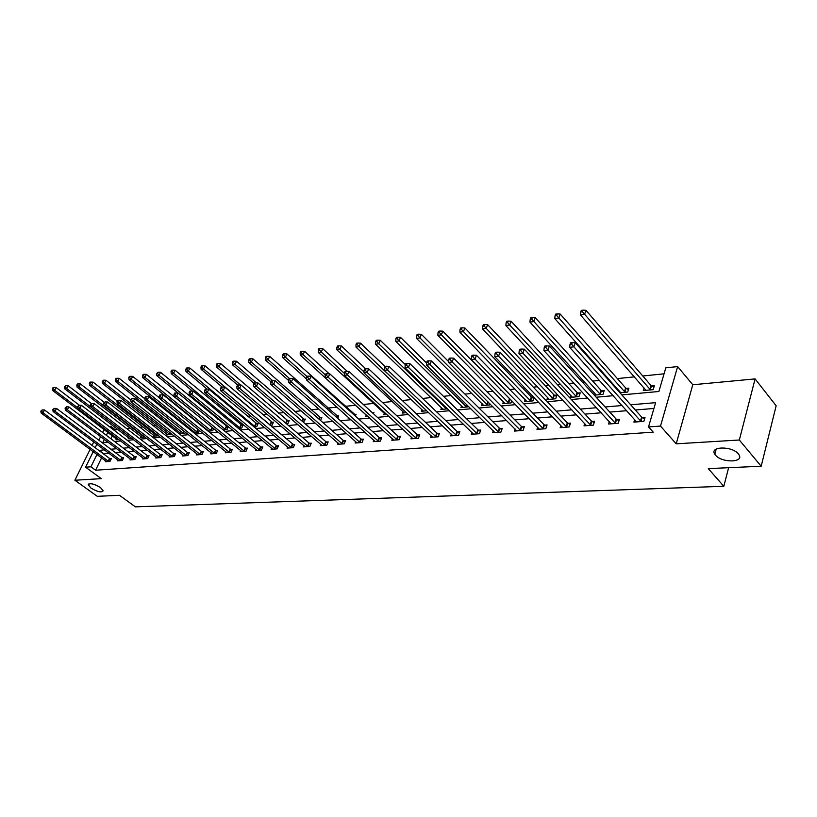 <?xml version="1.0" encoding="UTF-8"?>
<svg xmlns="http://www.w3.org/2000/svg" width="817" height="817" viewBox="0 0 817 817"><rect width="100%" height="100%" fill="white"/><g stroke="black" fill="none" stroke-linecap="round" stroke-linejoin="round"><path stroke-width="1.23" d="M715.457 455.1L714.824 454.252C709.054 446.256 732.073 445.776 738.333 453.884L738.854 454.589C744.696 462.718 721.687 463.096 715.457 455.1M90.993 488.076L88.267 484.838C89.839 482.786 93.914 483.695 100.481 487.575L103.167 490.762C101.614 492.845 97.56 491.946 90.993 488.076M621.849 394.887L658.89 391.486L665.804 367.834L677.64 366.588L660.504 426.076L648.524 426.934L655.622 402.658L630.693 404.793M692.785 384.756L676.21 443.825L739.334 440.006L761.178 466.231L776.15 405.773L755.092 378.904L692.785 384.756L677.64 366.588M109.151 426.474L110.755 426.3L110.254 427.311M117.862 429.507L115.289 429.762L110.755 426.3M664.058 373.829L642.775 375.994M634.431 376.851L617.356 378.588M609.094 379.425L608.124 379.527M599.453 380.416L592.682 381.1M584.523 381.937L582.409 382.152M573.83 383.02L568.744 383.541M560.656 384.368L557.48 384.695M548.993 385.553L545.49 385.91M537.484 386.727L533.307 387.156M524.902 388.014L522.9 388.218M514.976 389.025L509.849 389.546M501.536 390.393L500.933 390.455M493.09 391.251L487.075 391.864M471.817 393.426L464.955 394.121M451.117 395.53L443.468 396.316M430.978 397.583L422.593 398.441M411.37 399.584L402.281 400.514M392.283 401.535L382.53 402.526M373.686 403.424L363.31 404.486M355.558 405.273L345.152 406.335M336.941 407.172L327.862 408.091M318.804 409.021L310.991 409.817M301.126 410.818L294.539 411.492M283.907 412.575L278.474 413.136M267.118 414.29L262.788 414.73M250.748 415.955L247.469 416.292M234.785 417.589L232.508 417.814M219.211 419.172L217.884 419.305M196.907 421.449L196.192 421.521M182.998 422.859L181.629 423.002M169.395 424.248L167.414 424.452M156.088 425.606L153.514 425.871M143.067 426.934L139.942 427.25M130.332 428.231L126.666 428.608M739.334 440.006L755.092 378.904M93.771 441.936L92.066 445.398M90.115 449.36L74.888 480.243L101.288 478.65L85.591 467.191L93.22 451.668M761.178 466.231L708.308 468.621L723.801 486.299L135.377 506.846L119.507 495.306L97.284 496.317L74.888 480.243M723.801 486.299L728.621 467.702M115.289 429.762L114.788 430.773M112.338 435.818L110.918 438.739M116.422 438.923L116.004 439.76L118.741 439.505M128.647 437.759L128.228 438.627L131.7 438.3L66.728 388.575L64.778 388.851L129.505 438.504M141.127 436.564L140.698 437.463L144.956 437.064M153.882 435.349L153.443 436.278L158.447 435.747M166.913 434.113L166.464 435.063L171.795 434.052M180.23 432.836L179.771 433.817L184.969 433.337L185.449 432.285M193.547 432.53L198.684 432.05L199.409 430.467M193.425 432.438L193.833 431.539M208.141 431.172L212.716 430.743L213.686 428.588M223.082 429.783L227.065 429.405L228.3 426.637M228.086 426.464L226.881 426.576M238.37 428.353L241.74 428.037L243.068 425.034L241.526 425.177M254.046 426.893L256.763 426.637L258.09 423.594L256.507 423.747M270.1 425.391L272.132 425.208L273.46 422.134L271.847 422.287M286.563 423.86L287.88 423.737L289.198 420.622L287.553 420.786M303.444 422.287L305.323 419.09L303.628 419.244M320.591 420.53L321.837 417.507L320.101 417.671M337.758 418.345L338.759 415.894L336.982 416.057M348.369 417.395L348.073 418.12L349.084 418.028M355.364 416.078L356.11 414.239L354.292 414.413M366.282 415.005L365.699 416.476L367.721 416.292M373.43 413.719L373.9 412.534L372.307 412.687M384.368 413.259L383.776 414.791L386.86 414.505M402.924 411.472L402.311 413.065L406.529 412.667M421.97 409.623L421.337 411.288L426.75 410.788M441.517 407.734L440.874 409.47L447.542 408.847M461.595 405.794L460.941 407.591L468.835 406.764M482.224 403.782L481.55 405.671L489.628 404.915L490.006 403.874M503.425 401.729L502.741 403.7L511.044 402.924L511.769 400.83M525.219 399.605L524.514 401.668L533.062 400.871L534.155 397.634M533.797 397.266L531.979 397.44M547.645 397.409L546.92 399.574L555.703 398.757L556.928 395.06L554.549 395.285M570.705 395.152L569.97 397.43L579.018 396.582L580.223 392.834L577.772 393.069M594.296 395.152L603.007 394.345L604.202 390.546L601.68 390.781M593.867 394.682L594.449 392.824M619.95 392.763L627.722 392.037L628.896 388.187L626.302 388.432M618.632 391.292L618.908 390.414M644.092 387.932L643.306 390.587L653.192 389.668L654.346 385.757L651.67 386.012M101.594 457.877L95.569 470.224L653.212 432.162L648.524 426.934M653.927 408.459L635.34 409.991M626.71 410.696L609.778 412.095M601.241 412.789L584.982 414.127M576.536 414.822L560.932 416.108M552.568 416.793L537.566 418.028M529.283 418.702L514.873 419.887M506.673 420.561L492.825 421.695M484.706 422.369L471.389 423.461M463.351 424.125L450.545 425.177M442.579 425.831L430.263 426.842M422.379 427.485L410.522 428.465M402.72 429.099L391.312 430.038M383.571 430.671L372.593 431.58M364.933 432.203L354.353 433.081M346.765 433.704L336.584 434.542M329.067 435.155L319.253 435.961M311.808 436.574L302.361 437.35M294.978 437.953L285.879 438.698M278.556 439.301L269.784 440.026M262.543 440.618L254.087 441.313M246.897 441.905L238.758 442.579M231.63 443.161L223.776 443.805M216.719 444.387L209.152 445.01M202.156 445.582L194.855 446.184M187.92 446.756L180.884 447.328M174.011 447.9L167.219 448.451M160.408 449.013L153.851 449.554M147.101 450.106L140.79 450.627M134.09 451.178L127.993 451.678M121.355 452.22L115.483 452.7M108.896 453.241L103.514 453.925M105.73 460.951L105.332 461.758L109.999 461.411L111.337 458.633L110.081 458.725M117.944 460.012L117.536 460.849L122.295 460.492L123.643 457.683L122.356 457.775M130.414 459.052L130.005 459.91L134.866 459.542L136.214 456.713L134.897 456.805M143.149 458.071L142.73 458.96L147.703 458.582L149.051 455.712L147.714 455.815M156.18 457.06L155.751 457.98L160.826 457.602L162.175 454.701L160.806 454.803M169.487 456.039L169.048 456.979L174.246 456.591L175.594 453.66L174.184 453.772M183.09 454.987L182.651 455.957L187.961 455.559L189.309 452.598L187.869 452.71M197.009 453.915L196.55 454.916L201.983 454.507L203.341 451.515L201.87 451.627M211.246 452.812L210.776 453.854L216.331 453.435L217.69 450.412L216.178 450.524M225.809 451.689L225.329 452.761L231.017 452.332L232.365 449.268L230.833 449.391M240.709 450.535L240.229 451.638L246.05 451.209L247.398 448.114L245.825 448.227M255.976 449.35L255.476 450.494L261.44 450.055L262.788 446.919L261.174 447.042M271.601 448.145L271.091 449.33L277.198 448.87L278.546 445.704L276.892 445.827M287.604 446.899L287.084 448.125L293.344 447.655L294.682 444.448L292.986 444.581M304.006 445.622L303.475 446.899L309.888 446.419L311.226 443.171L309.49 443.304M320.805 444.315L320.264 445.633L326.841 445.142L328.179 441.864L326.402 441.997M338.044 442.977L337.482 444.346L344.223 443.835L345.56 440.516L343.732 440.659M355.712 441.599L355.15 443.018L362.054 442.497L363.381 439.137L361.512 439.28M373.839 440.179L373.257 441.66L380.354 441.129L381.672 437.728L379.752 437.871M392.446 438.729L391.854 440.271L399.135 439.72L400.453 436.278L398.482 436.431M411.543 437.228L410.931 438.831L418.406 438.28L419.724 434.787L417.691 434.94M431.151 435.696L430.528 437.361L438.208 436.789L439.515 433.255L437.432 433.418M451.301 434.113L450.667 435.859L458.551 435.267L459.848 431.682L457.714 431.846M472.001 432.479L471.348 434.307L479.456 433.694L480.743 430.069L478.548 430.232M493.284 430.794L492.62 432.704L500.964 432.081L502.23 428.404L499.973 428.578M515.17 429.068L514.496 431.07L523.074 430.426L524.33 426.688L522.012 426.872M537.698 427.281L536.994 429.374L545.827 428.721L547.073 424.932L544.684 425.116M560.87 425.443L560.156 427.638L569.245 426.954L570.48 423.124L568.019 423.318M584.747 423.533L584.012 425.851L593.377 425.146L594.592 421.255L592.059 421.46M609.329 421.572L608.583 424.013L618.224 423.288L619.429 419.335L616.815 419.54M634.666 419.54L633.9 422.113L643.847 421.358L645.032 417.364L642.336 417.569M676.21 443.825L660.504 426.076M95.569 470.224L90.922 466.813L85.591 467.191M104.341 439.393L102.779 442.579L107.936 442.109M114.554 441.497L120.63 440.945M127.299 440.332L133.6 439.75M140.33 439.127L146.856 438.535M153.647 437.912L160.418 437.289M167.271 436.656L174.297 436.012M181.211 435.379L188.492 434.705M195.467 434.062L203.025 433.367M210.061 432.724L217.894 432.009M225.002 431.356L233.131 430.6M240.31 429.946L248.746 429.17M255.976 428.506L264.739 427.7M272.041 427.025L281.13 426.198M288.503 425.514L297.939 424.646M305.384 423.962L315.188 423.063M322.695 422.379L332.876 421.439M340.464 420.745L351.024 419.775M358.694 419.07L369.672 418.059M377.403 417.344L388.81 416.302M396.623 415.577L408.48 414.495M416.374 413.77L428.7 412.636M436.666 411.901L449.483 410.726M457.53 409.981L470.868 408.766M478.997 408.01L492.865 406.743M501.076 405.988L515.517 404.66M523.809 403.894L538.842 402.515M547.227 401.739L562.872 400.31M571.349 399.523L587.648 398.032M596.206 397.246L613.199 395.683M107.783 432.367L106.353 435.287M95.17 447.706L96.866 444.254M98.847 440.22L100.624 436.595M102.646 432.489L104.086 429.558M104.28 449.799L98.908 450.494M96.978 454.446L90.922 466.813M622.064 405.528L605.111 406.978M596.563 407.714L580.295 409.103M571.839 409.828L556.214 411.165M547.839 411.88L532.837 413.157M524.545 413.872L510.125 415.097M501.924 415.802L488.066 416.987M479.947 417.681L466.619 418.825M458.572 419.509L445.765 420.602M437.8 421.286L425.483 422.338M417.589 423.012L405.743 424.023M397.93 424.697L386.523 425.667M378.782 426.331L367.803 427.271M360.144 427.924L349.574 428.823M341.976 429.476L331.804 430.345M324.278 430.988L314.474 431.825M307.029 432.469L297.582 433.276M290.209 433.898L281.109 434.685M273.797 435.308L265.025 436.053M257.784 436.676L249.338 437.401M242.159 438.014L234.009 438.709M226.901 439.311L219.048 439.985M212.001 440.588L204.434 441.231M197.448 441.834L190.147 442.457M183.222 443.049L176.186 443.651M169.323 444.234L162.542 444.816M155.73 445.398L149.194 445.959M142.444 446.531L136.133 447.073M129.443 447.645L123.367 448.165M116.729 448.737L110.857 449.238M103.636 453.68L99.031 450.249M108.15 461.156L109.498 458.378L44.506 409.96L43.046 412.799L108.732 461.503M41.616 411.053L42.198 409.92L40.85 411.145L41.616 411.053L43.046 412.799L41.136 413.034L106.588 461.666M109.498 458.378L111.041 459.246M44.506 409.96L42.198 409.92M40.85 411.145L41.136 413.034M79.361 405.242L56.107 387.513L54.668 390.301L52.768 390.577L117.26 439.648M77.829 407.908L54.668 390.301L53.248 388.575L53.83 387.462L53.064 387.575L52.492 388.688L53.248 388.575M52.768 390.577L52.492 388.688M53.83 387.462L56.107 387.513M120.426 460.226L121.774 457.428L56.536 408.439L55.066 411.298L121.008 460.584M53.616 409.542L54.208 408.398L52.839 409.634L53.616 409.542L55.066 411.298L53.125 411.543L118.822 460.747M121.774 457.428L123.347 458.306M56.536 408.439L54.208 408.398M52.839 409.634L53.125 411.543M132.957 459.287L134.305 456.448L68.832 406.886L67.362 409.777L133.549 459.644M65.901 407.989L66.483 406.835L65.105 408.091L65.901 407.989L67.362 409.777L65.37 410.022L131.312 459.808M134.305 456.448L135.908 457.357M68.832 406.886L66.483 406.835M65.105 408.091L65.37 410.022M91.453 403.659L68.168 385.757L66.728 388.575L65.289 386.829L65.86 385.706L64.512 386.941L65.289 386.829M64.778 388.851L64.512 386.941M65.86 385.706L68.168 385.757M104.076 402.25L80.485 383.959L79.045 386.809L77.053 387.095L142.015 437.34M144.252 437.126L79.045 386.809L77.595 385.042L78.166 383.908L77.37 384.021L76.798 385.154L77.595 385.042M77.053 387.095L76.798 385.154M78.166 383.908L80.485 383.959M145.763 458.317L147.111 455.457L81.414 405.293L79.933 408.214L146.355 458.684M78.452 406.406L79.045 405.242L77.635 406.509L78.452 406.406L79.933 408.214L77.901 408.469L144.068 458.858M147.111 455.457L148.745 456.376M81.414 405.293L79.045 405.242M77.635 406.509L77.901 408.469M158.855 457.336L160.203 454.436L94.272 403.659L92.791 406.611L159.448 457.704M91.3 404.793L91.882 403.608L90.462 404.895L91.3 404.793L92.791 406.611L90.718 406.876L157.109 457.877M160.203 454.436L161.858 455.386M94.272 403.659L91.882 403.608M90.462 404.895L90.718 406.876M172.234 456.325L173.582 453.404L107.436 401.995L105.955 404.977L172.836 456.693M104.433 403.138L105.025 401.944L103.585 403.241L104.433 403.138L105.955 404.977L103.82 405.242L170.447 456.877M173.582 453.404L175.267 454.364M107.436 401.995L105.025 401.944M103.585 403.241L103.82 405.242M117.26 401.035L93.087 382.121L91.637 385.001L89.604 385.287L154.781 436.145M157.068 435.931L91.637 385.001L90.166 383.214L90.748 382.07L89.931 382.182L89.349 383.336L90.166 383.214M89.604 385.287L89.349 383.336M90.748 382.07L93.087 382.121M131.639 399.707L199.899 454.242L201.258 451.25L134.682 398.543L133.202 401.596L130.975 401.872L130.751 399.819L132.242 398.482L131.343 398.594L130.751 399.819L105.975 380.252L104.525 383.153L102.442 383.449L167.832 434.93M170.171 434.715L104.525 383.153L103.034 381.345L103.616 380.181L102.196 381.468L103.034 381.345M102.442 383.449L102.196 381.468M103.616 380.181L105.975 380.252M144.905 398.839L119.149 378.322L117.699 381.263L115.565 381.57L181.17 433.684M183.559 433.459L117.699 381.263L116.188 379.435L116.77 378.261L115.922 378.383L115.34 379.558L116.188 379.435M115.565 381.57L115.34 379.558M116.77 378.261L119.149 378.322M159.386 397.879L132.64 376.361L131.18 379.333L128.994 379.639L194.803 432.418M197.244 432.183L131.18 379.333L129.658 377.485L130.24 376.3L129.362 376.423L128.78 377.607L129.658 377.485M128.994 379.639L128.78 377.607M130.24 376.3L132.64 376.361M213.615 428.527L146.437 374.349L144.977 377.352L142.74 377.668L208.744 431.121M211.246 430.886L144.977 377.352L143.435 375.483L144.017 374.278L143.118 374.411L142.536 375.616L143.435 375.483M142.74 377.668L142.536 375.616M144.017 374.278L146.437 374.349M228.035 427.22L160.561 372.286L159.101 375.32L156.813 375.646L222.878 429.609M225.553 429.548L159.101 375.32L157.538 373.43L158.12 372.225L156.619 373.563L157.538 373.43M156.813 375.646L156.619 373.563M158.12 372.225L160.561 372.286M242.71 425.841L175.022 370.183L173.572 373.246L171.223 373.583L192.465 391.098M240.198 428.179L173.572 373.246L171.978 371.337L172.571 370.111L171.631 370.244L171.049 371.469L171.978 371.337M171.223 373.583L171.049 371.469M172.571 370.111L175.022 370.183M257.723 424.432L189.84 368.018L188.38 371.122L185.99 371.469L207.14 389.106M255.19 426.78L188.38 371.122L186.776 369.192L187.359 367.946L186.399 368.089L185.816 369.325L186.776 369.192M185.99 371.469L185.816 369.325M187.359 367.946L189.84 368.018M273.092 422.981L205.026 365.812L203.566 368.947L201.105 369.304L222.183 387.064L221.152 387.187L220.559 388.494L221.591 388.371L222.183 387.054L224.767 387.125L294.314 445.326M270.529 425.351L203.566 368.947L201.932 366.986L202.524 365.73L201.533 365.873L200.951 367.129L201.932 366.986M201.105 369.304L200.951 367.129M202.524 365.73L205.026 365.812M288.83 421.511L220.58 363.545L219.119 366.721L216.607 367.078L237.727 385.083M240.576 385.032L219.119 366.721L217.475 364.729L218.057 363.463L217.046 363.616L216.464 364.882L217.475 364.729M216.607 367.078L216.464 364.882M218.057 363.463L220.58 363.545M304.945 419.989L236.532 361.216L235.071 364.433L232.488 364.801L254.036 383.377M256.436 382.887L235.071 364.433L233.396 362.421L233.989 361.134L232.947 361.288L232.365 362.574L233.396 362.421M232.488 364.801L232.365 362.574M233.989 361.134L236.532 361.216M321.449 418.447L252.892 358.837L251.432 362.084L248.787 362.462L270.958 381.815M272.684 380.671L251.432 362.084L249.736 360.052L250.319 358.755L249.256 358.908L248.674 360.205L249.736 360.052M248.787 362.462L248.674 360.205M250.319 358.755L252.892 358.837M338.371 416.854L269.671 356.386L268.211 359.674L265.494 360.062L288.462 380.365M289.484 378.506L268.211 359.674L266.495 357.621L267.077 356.304L265.995 356.457L265.402 357.775L266.495 357.621M265.494 360.062L265.402 357.775M267.077 356.304L269.671 356.386M355.712 415.23L286.89 353.873L285.439 357.203L282.651 357.601L306.6 379.057M307.029 376.586L285.439 357.203L283.693 355.119L284.275 353.792L283.162 353.955L282.58 355.283L283.693 355.119M282.651 357.601L282.58 355.283M284.275 353.792L286.89 353.873M329.231 373.808L304.567 351.3L303.117 354.67L300.248 355.078L367.548 416.302M373.492 413.565L372.848 413.188M325.37 374.911L303.117 354.67L301.34 352.556L301.922 351.208L300.779 351.381L300.196 352.719L301.34 352.556M300.248 355.078L300.196 352.719M301.922 351.208L304.567 351.3M347.225 371.337L322.715 348.655L321.275 352.066L318.334 352.484L385.675 414.617M344.345 373.349L321.275 352.066L319.478 349.921L320.05 348.563L318.875 348.736L318.293 350.095L319.478 349.921M318.334 352.484L318.293 350.095M320.05 348.563L322.715 348.655M365.73 368.824L341.363 345.938L339.923 349.39L336.9 349.829L404.262 412.881M364.025 371.939L339.923 349.39L338.095 347.225L338.677 345.836L337.472 346.02L336.89 347.399L338.095 347.225M336.9 349.829L336.89 347.399M338.677 345.836L341.363 345.938M384.909 366.394L360.522 343.14L359.092 346.643L355.977 347.092L423.349 411.104M426.699 410.737L359.092 346.643L357.233 344.447L357.815 343.048L356.569 343.222L355.998 344.621L357.233 344.447M355.977 347.092L355.998 344.621M357.815 343.048L360.522 343.14M405.365 364.627L380.222 340.27L378.792 343.814L375.595 344.274L442.937 409.276M446.46 408.949L378.792 343.814L376.913 341.588L377.485 340.168L376.208 340.352L375.636 341.772L376.913 341.588M375.595 344.274L375.636 341.772M377.485 340.168L380.222 340.27M185.908 455.294L187.267 452.342L120.896 400.289L119.415 403.302L186.521 455.672M117.883 401.443L118.475 400.228L117.005 401.545L117.883 401.443L119.415 403.302L117.239 403.578L184.07 455.855M187.267 452.342L188.982 453.323M120.896 400.289L118.475 400.228M117.005 401.545L117.239 403.578M199.899 454.242L200.512 454.62M198.01 454.803L130.975 401.872M201.258 451.25L203.004 452.261M134.682 398.543L132.242 398.482M214.217 453.159L215.565 450.136L148.796 396.745L147.315 399.84L214.83 453.547M145.732 397.93L146.335 396.694L145.416 396.807L144.823 398.042L145.732 397.93L147.315 399.84L145.028 400.126L212.267 453.741M215.565 450.136L217.342 451.168M148.796 396.745L146.335 396.694M144.823 398.042L145.028 400.126M228.862 452.056L230.21 449.003L163.257 394.917L161.776 398.042L229.475 452.444M160.173 396.112L160.765 394.856L159.836 394.979L159.233 396.225L160.173 396.112L161.776 398.042L159.427 398.328L226.86 452.649M230.21 449.003L232.028 450.055M163.257 394.917L160.765 394.856M159.233 396.225L159.427 398.328M243.854 450.933L245.202 447.839L178.065 393.038L176.584 396.204L244.477 451.321M174.961 394.243L175.553 392.977L174.603 393.1L174.001 394.366L174.961 394.243L176.584 396.204L174.184 396.5L241.791 451.525M245.202 447.839L247.051 448.911M178.065 393.038L175.553 392.977M174.001 394.366L174.184 396.5M259.193 449.769L260.541 446.644L193.251 391.118L191.76 394.315L259.826 450.167M190.116 392.334L190.718 391.057L189.728 391.18L189.135 392.456L190.116 392.334L191.76 394.315L189.299 394.621L257.079 450.381M260.541 446.644L262.431 447.747M193.251 391.118L190.718 391.057M189.135 392.456L189.299 394.621M274.91 448.584L276.258 445.428L208.805 389.147L207.324 392.385L275.543 448.993M205.659 390.373L206.252 389.086L205.241 389.209L204.648 390.506L205.659 390.373L207.324 392.385L204.801 392.691L272.735 449.207M276.258 445.428L278.178 446.552M208.805 389.147L206.252 389.086M204.648 390.506L204.801 392.691M224.767 387.125L223.276 390.393L291.649 447.787M221.591 388.371L223.276 390.393L220.692 390.72L288.769 448.002M220.559 388.494L220.692 390.72M307.509 446.133L308.846 442.896L241.127 385.052L239.647 388.361L308.152 446.542M237.931 386.308L238.523 384.981L237.471 385.113L236.869 386.441L237.931 386.308L239.647 388.361L236.991 388.688L305.201 446.766M308.846 442.896L310.848 444.08M241.127 385.052L238.523 384.981M236.869 386.441L236.991 388.688M324.42 444.857L325.758 441.578L257.927 382.918L256.436 386.278L325.064 445.275M254.7 384.194L255.302 382.856L254.21 382.989L253.617 384.327L254.7 384.194L256.436 386.278L253.719 386.615L322.031 445.5M325.758 441.578L327.801 442.794M257.927 382.918L255.302 382.856M253.617 384.327L253.719 386.615M341.751 443.549L343.089 440.23L275.166 380.732L273.685 384.133L342.405 443.978M271.918 382.019L272.51 380.661L271.397 380.804L270.805 382.162L271.918 382.019L273.685 384.133L270.887 384.48L339.3 444.213M343.089 440.23L345.172 441.476M275.166 380.732L272.51 380.661M270.805 382.162L270.887 384.48M359.531 442.211L360.869 438.852L292.864 378.496L291.383 381.937L360.185 442.64M289.596 379.793L290.188 378.424L289.044 378.567L288.452 379.936L289.596 379.793L291.383 381.937L288.513 382.285L356.998 442.885M360.869 438.852L362.993 440.128M292.864 378.496L290.188 378.424M288.452 379.936L288.513 382.285M377.781 440.833L379.098 437.442L311.042 376.188L309.572 379.67L378.434 441.272M307.754 377.505L308.346 376.116L307.172 376.259L306.579 377.658L307.754 377.505L309.572 379.67L306.62 380.038L375.166 441.517M379.098 437.442L381.273 438.749M311.042 376.188L308.346 376.116M306.579 377.658L306.62 380.038M396.5 439.423L397.818 435.982L329.731 373.818L328.25 377.352L397.164 439.873M326.412 375.156L327.004 373.747L325.789 373.9L325.197 375.309L326.412 375.156L328.25 377.352L325.227 377.73L393.804 440.118M397.818 435.982L400.044 437.33M329.731 373.818L327.004 373.747M325.197 375.309L325.227 377.73M415.72 437.973L417.038 434.491L348.93 371.388L347.46 374.962L416.384 438.423M345.591 372.736L346.183 371.306L344.937 371.469L344.345 372.889L345.591 372.736L347.46 374.962L344.345 375.35L412.942 438.688M417.038 434.491L419.305 435.88M348.93 371.388L346.183 371.306M344.345 372.889L344.345 375.35M435.461 436.492L436.768 432.959L368.681 368.886L367.211 372.511L436.135 436.942M365.311 370.254L365.904 368.804L364.617 368.967L364.035 370.407L365.311 370.254L367.211 372.511L364.014 372.909L432.591 437.207M436.768 432.959L439.097 434.389M368.681 368.886L365.904 368.804M364.035 370.407L364.014 372.909M455.743 434.961L457.04 431.386L388.994 366.312L387.534 369.978L456.417 435.42M385.604 367.691L386.196 366.23L384.868 366.394L384.286 367.854L385.604 367.691L387.534 369.978L384.245 370.387L452.781 435.696M457.04 431.386L459.42 432.857M388.994 366.312L386.196 366.23M384.286 367.854L384.245 370.387M476.587 433.388L477.874 429.762L409.899 363.667L408.449 367.384L477.261 433.858M406.488 365.056L407.07 363.575L405.712 363.749L405.13 365.23L406.488 365.056L408.449 367.384L405.058 367.803L473.533 434.144M477.874 429.762L480.314 431.274M409.899 363.667L407.07 363.575M405.13 365.23L405.058 367.803M426.576 363.014L400.483 337.319L399.064 340.914L395.775 341.383L463.055 407.397M466.67 407.06L399.064 340.914L397.144 338.647L397.716 337.217L396.408 337.411L395.837 338.841L397.144 338.647M395.775 341.383L395.837 338.841M397.716 337.217L400.483 337.319M448.604 361.614L421.327 334.286L419.907 337.921L416.527 338.401L483.725 405.467M487.443 405.12L419.907 337.921L417.967 335.624L418.539 334.173L417.181 334.367L416.619 335.828L417.967 335.624M416.527 338.401L416.619 335.828M418.539 334.173L421.327 334.286M498.023 431.774L499.299 428.098L431.427 360.94L429.987 364.709L498.697 432.254M427.996 362.35L428.568 360.838L427.168 361.022L426.597 362.523L427.996 362.35L429.987 364.709L426.494 365.138L494.857 432.54M499.299 428.098L501.801 429.66M431.427 360.94L428.568 360.838M426.597 362.523L426.494 365.138M511.146 400.207L442.773 331.161L441.374 334.837L437.892 335.338L504.967 403.486M508.797 403.128L441.374 334.837L439.393 332.519L439.965 331.038L438.566 331.242L438.004 332.723L439.393 332.519M437.892 335.338L438.004 332.723M439.965 331.038L442.773 331.161M520.061 430.11L521.328 426.392L453.598 358.132L452.169 361.951L520.746 430.6M450.147 359.562L450.718 358.03L449.279 358.214L448.707 359.735L450.147 359.562L452.169 361.951L448.564 362.401L516.793 430.896M521.328 426.392L523.891 427.996M453.598 358.132L450.718 358.03M448.707 359.735L448.564 362.401M533.838 398.563L531.305 396.95L464.863 327.934L463.464 331.671L459.879 332.182L526.812 401.453M530.744 401.086L463.464 331.671L461.462 329.312L462.024 327.821L460.594 328.025L460.032 329.517L461.462 329.312M459.879 332.182L460.032 329.517M462.024 327.821L464.863 327.934M542.743 428.404L543.999 424.626L476.444 355.232L475.024 359.112L543.438 428.894M472.961 356.682L473.533 355.129L472.052 355.324L471.48 356.866L472.961 356.682L475.024 359.112L471.317 359.572L539.373 429.201M543.999 424.626L546.624 426.29M476.444 355.232L473.533 355.129M471.48 356.866L471.317 359.572M556.469 396.459L553.875 394.795L487.616 324.625L486.238 328.403L482.541 328.934L549.279 399.36M553.323 398.982L486.238 328.403L484.195 326.014L484.747 324.502L483.276 324.717L482.714 326.228L484.195 326.014M482.541 328.934L482.714 326.228M484.747 324.502L487.616 324.625M566.099 426.648L567.335 422.818L499.994 352.25L498.595 356.181L566.784 427.148M496.501 353.72L497.063 352.147L495.531 352.341L494.969 353.904L496.501 353.72L498.595 356.181L494.765 356.651L562.607 427.454M567.335 422.818L570.031 424.534M499.994 352.25L497.063 352.147M494.969 353.904L494.765 356.651M579.753 394.284L577.088 392.568L511.064 321.204L509.696 325.043L505.886 325.585L572.4 397.195M576.567 396.807L509.696 325.043L507.623 322.613L508.174 321.071L506.652 321.295L506.101 322.838L507.623 322.613M505.886 325.585L506.101 322.838M508.174 321.071L511.064 321.204M590.14 424.83L591.365 420.949L524.289 349.165L522.9 353.158L590.834 425.34M520.766 350.656L521.328 349.063L519.745 349.257L519.193 350.85L520.766 350.656L522.9 353.158L518.958 353.649L586.524 425.667M591.365 420.949L594.133 422.726M524.289 349.165L521.328 349.063M519.193 350.85L518.958 353.649M603.722 392.048L600.995 390.271L535.247 317.68L533.889 321.571L529.957 322.133L596.196 394.979M600.485 394.58L533.889 321.571L531.775 319.11L532.327 317.547L530.754 317.772L530.213 319.335L531.775 319.11M529.957 322.133L530.213 319.335M532.327 317.547L535.247 317.68M614.915 422.971L616.12 419.029L549.361 345.989L547.993 350.044L615.609 423.482M545.817 347.501L546.369 345.877L544.735 346.081L544.183 347.705L545.817 347.501L547.993 350.044L543.918 350.544L611.167 423.819M616.12 419.029L618.969 420.857M549.361 345.989L546.369 345.877M544.183 347.705L543.918 350.544M628.416 389.75L625.618 387.912L560.186 314.045L558.848 317.997L554.794 318.579L620.706 392.691M625.128 392.283L558.848 317.997L556.704 315.485L557.235 313.912L555.611 314.147L555.08 315.719L556.704 315.485M554.794 318.579L555.08 315.719M557.235 313.912L560.186 314.045M640.457 421.041L641.631 417.048L575.239 342.711L573.891 346.817L641.151 421.562M571.675 344.243L572.227 342.599L570.542 342.813L570 344.447L571.675 344.243L573.891 346.817L569.684 347.348L636.576 421.909M641.631 417.048L644.562 418.947M575.239 342.711L572.227 342.599M570 344.447L569.684 347.348M653.866 387.391L650.975 385.481L585.922 310.286L584.604 314.3L580.417 314.902L645.961 390.342M650.516 389.913L582.419 311.757L582.95 310.154L581.275 310.399L580.744 311.992L582.419 311.757M580.417 314.902L580.744 311.992M582.95 310.154L585.922 310.286M108.549 461.411L109.897 458.633M120.824 460.482L122.172 457.683M133.365 459.542L134.713 456.713M143.915 436.258L143.669 436.768M146.172 458.582L147.52 455.723M159.264 457.602L160.612 454.701M172.642 456.591L174.001 453.67M157.334 434.879L156.884 435.839M156.956 434.583L156.486 435.573M170.671 433.153L169.987 434.613M170.283 432.847L169.579 434.348M184.295 431.366L183.376 433.357M183.907 431.059L182.967 433.092M198.235 429.517L197.06 432.081M197.837 429.211L196.652 431.815M212.379 427.842L211.052 430.773M211.971 427.567L210.643 430.498M226.697 426.474L225.369 429.436M226.278 426.188L224.951 429.16M241.332 425.075L240.004 428.077M240.913 424.789L239.585 427.791M256.313 423.635L254.996 426.678M255.895 423.349L254.567 426.392M271.652 422.175L270.325 425.238M271.234 421.878L269.906 424.952M287.349 420.673L286.144 423.502M286.93 420.377L285.746 423.155M303.434 419.131L302.464 421.439M303.005 418.835L302.055 421.092M319.907 417.558L319.181 419.295M319.478 417.262L318.773 418.937M336.788 415.945L336.328 417.068M336.349 415.639L335.92 416.711M446.582 407.918L446.245 408.817M446.164 407.509L445.796 408.49M186.327 455.569L187.685 452.608M200.318 454.518L201.676 451.525M214.636 453.445L215.984 450.412M229.281 452.342L230.639 449.279M244.273 451.219L245.631 448.125M259.622 450.065L260.97 446.93M275.339 448.88L276.687 445.714M291.015 447.379L292.353 444.172M291.444 447.675L292.792 444.468M307.948 446.429L309.286 443.192M324.86 445.163L326.197 441.885M342.19 443.856L343.528 440.547M359.98 442.528L361.308 439.168M378.22 441.149L379.548 437.749M396.95 439.75L398.267 436.298M416.17 438.3L417.477 434.818M435.91 436.819L437.218 433.286M456.192 435.298L457.489 431.713M477.046 433.725L478.333 430.099M467.13 405.089L466.456 406.927M466.711 404.67L466.017 406.6M488.249 402.117L487.228 404.997M487.831 401.698L486.779 404.65M498.482 432.122L499.749 428.445M509.818 399.401L508.572 402.995M509.369 399.053L508.123 402.658M520.521 430.467L521.787 426.74M531.765 397.307L530.529 400.953M531.305 396.95L530.07 400.596M543.203 428.762L544.459 424.983M554.324 395.152L553.099 398.839M553.875 394.795L552.649 398.482M566.559 427.005L567.795 423.175M577.548 392.926L576.342 396.674M577.088 392.568L575.883 396.306M590.609 425.197L591.825 421.317M601.455 390.649L600.26 394.437M600.995 390.271L599.801 394.07M615.385 423.339L616.58 419.397M626.067 388.289L624.893 392.14M625.618 387.912L624.433 391.762M640.916 421.419L642.101 417.426M651.435 385.869L650.281 389.77M650.975 385.481L649.821 389.392M714.824 454.252L716.203 449.064M88.267 484.838L88.675 484.011"/></g></svg>
